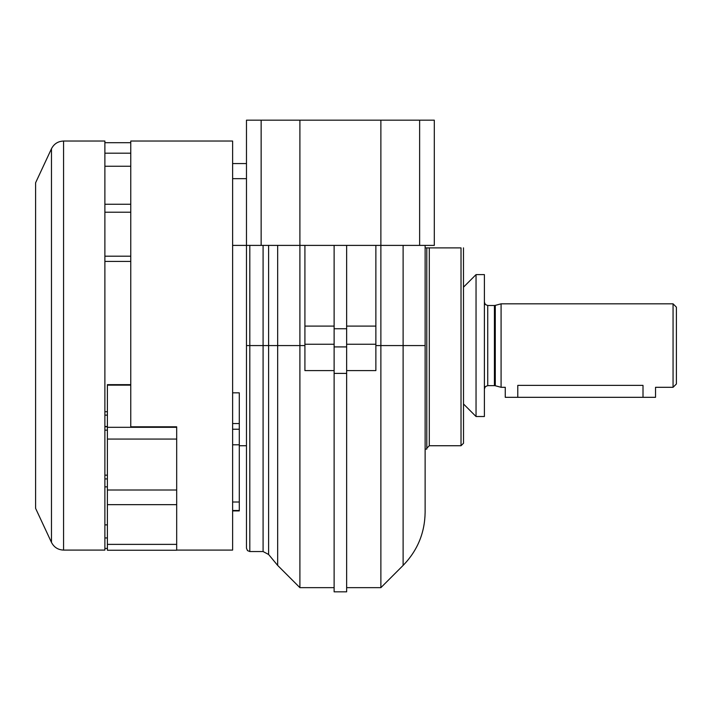 <?xml version="1.0" encoding="UTF-8"?>
<svg xmlns="http://www.w3.org/2000/svg" width="712" height="712" viewBox="0 0 712 712"><rect width="100%" height="100%" fill="white"/><g stroke="black" fill="none" stroke-linecap="round" stroke-linejoin="round"><path stroke-width="1.07" d="M403.117 245.391L403.117 565.417L380.875 587.658L380.875 120.168L434.302 120.168L434.302 245.391L232.619 245.391L246.477 245.391L246.477 345.569L263.084 345.569L263.084 245.391M232.619 178.667L246.477 178.667M346.646 591.832L346.646 373.399L334.124 373.399L334.124 591.832L346.646 591.832M375.865 245.391L375.865 370.605L346.646 370.605M346.646 245.391L346.646 373.399M334.124 245.391L334.124 373.399M334.124 370.605L304.914 370.605L304.914 245.391M334.124 587.658L299.903 587.658L299.903 345.569L277.662 345.569L277.662 245.391M380.875 120.168L299.903 120.168L299.903 345.569L304.914 345.569M425.126 245.391L425.126 512.293L425.126 449.085L426.791 449.085L426.791 247.892L425.126 247.892M268.611 245.391L268.611 554.479L263.084 551.542L249.814 551.542L247.473 550.59L246.477 548.204L246.477 345.569M299.903 120.168L246.477 120.168L246.477 245.391M461.02 445.739L429.3 445.739L429.3 247.892L461.02 247.892C464.251 247.892 464.251 247.892 461.02 247.892L461.02 445.739L463.521 443.238L463.485 247.856M429.3 247.892L426.791 247.892M501.088 387.301L501.088 303.828L673.062 303.828L673.062 387.301L655.529 387.301L655.529 397.323L505.262 397.323L505.262 387.301L501.088 387.301L495.285 385.753L495.285 305.377L501.088 303.828M643.007 397.323L643.007 385.379C659.161 387.479 659.161 387.479 643.007 385.379C659.161 387.479 659.161 387.479 643.007 385.379L517.784 385.379C501.64 387.479 501.64 387.479 517.784 385.379L517.784 397.323M673.062 387.301L676.4 383.964L676.4 307.166L673.062 303.828M484.391 416.52L484.391 274.61L476.043 274.61L476.043 416.52L484.391 416.52M51.469 542.384L35.6 508.35L35.6 182.779L51.469 148.746L51.469 542.384C54.014 547.297 58.046 549.869 63.573 550.091L63.573 141.038C58.046 141.261 54.014 143.833 51.469 148.746M107.396 537.943L104.886 537.943M130.768 166.252L104.886 166.252M107.396 524.878L104.886 524.878M176.683 550.091L232.619 550.091L232.619 141.038L130.768 141.038L130.768 426.808L176.683 426.808L176.683 427.316L107.396 427.316L107.396 384.649L130.768 384.649M130.768 153.187L104.886 153.187M63.573 550.091L104.886 550.091L104.886 141.038L63.573 141.038M232.619 510.904L239.294 510.904L239.294 502.004L232.619 502.004M232.619 392.837L239.294 392.837L239.294 444.795L232.619 444.795M239.294 444.795L239.294 502.004M176.683 427.316L176.683 550.234L107.396 550.234L107.396 427.316M104.886 426.524L107.396 426.524M104.886 415.132L107.396 415.132M104.886 430.146L107.396 430.146M425.126 345.569L375.865 345.569M334.124 344.252L304.914 344.252M334.124 326.096L304.914 326.096M263.084 551.542L263.084 345.569L277.662 345.569L277.662 565.417L299.903 587.658M249.814 245.391L249.814 551.542M375.865 344.252L346.646 344.252M375.865 326.096L346.646 326.096M346.646 346.913L334.124 346.913M346.646 328.757L334.124 328.757M419.635 120.168L419.635 245.391M261.144 120.168L261.144 245.391M495.285 385.753L494.422 385.637L494.422 305.493L495.285 305.377M494.422 385.637L487.729 385.637L487.729 305.493L485.388 304.531L484.391 302.155M104.886 486.866L107.396 486.866M104.886 478.918L107.396 478.918M104.886 261.411L130.768 261.411M104.886 256.195L130.768 256.195M104.886 212.212L130.768 212.212M104.886 204.264L130.768 204.264M239.294 429.229L232.619 429.229M239.294 510.495L232.619 510.495M239.294 423.56L232.619 423.56M176.683 544.377L107.396 544.377M176.683 504.657L107.396 504.657M176.683 490.007L107.396 490.007M176.683 439.064L107.396 439.064M130.768 385.147L107.396 385.147M232.619 163.573L246.477 163.573M380.875 587.658L346.646 587.658M403.117 565.417C417.481 550.625 424.815 532.914 425.126 512.293M268.611 554.479L277.662 565.417M429.3 445.739L426.791 448.248M246.477 445.739L239.294 445.739M494.422 305.493L487.729 305.493M487.729 385.637L485.388 386.598L484.391 388.975M463.521 403.998L476.043 416.52M463.521 287.132L476.043 274.61M107.396 548.427L104.886 548.427M130.768 142.703L104.886 142.703M104.886 426.755L107.396 426.755M104.886 475.171L107.396 475.171M104.886 411.723L107.396 411.723"/></g></svg>
